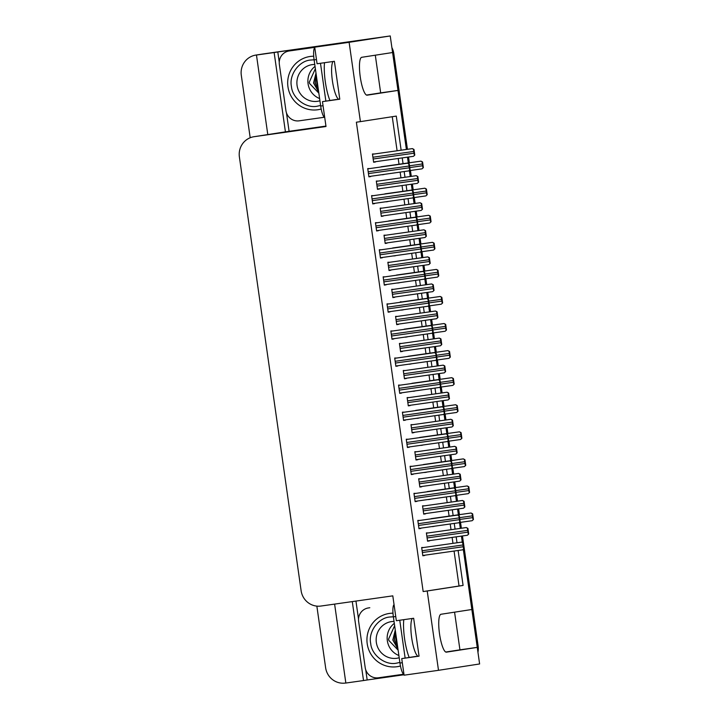 <?xml version="1.0" encoding="UTF-8"?>
<svg xmlns="http://www.w3.org/2000/svg" width="719" height="719" viewBox="0 0 719 719"><rect width="100%" height="100%" fill="white"/><g stroke="black" fill="none" stroke-linecap="round" stroke-linejoin="round"><path stroke-width="1.08" d="M462.461 535.943L478.135 646.039L477.083 646.201L463.288 549.262L471.862 609.496L441.017 614.26A19.134 4.242 81.9 0 0 439.525 633.852A19.134 4.242 81.9 0 0 446.4 652.151A19.134 4.242 81.9 0 0 446.409 652.151L477.254 647.379L479.618 663.961L438.5 670.315L427.212 590.982L463.09 585.437L458.111 550.475M360.255 76.888A19.134 4.242 81.9 0 0 367.13 95.187A19.134 4.242 81.9 0 0 367.139 95.178L397.984 90.414L406.388 149.444L392.763 53.709A17.939 17.49 81.2 0 0 392.556 52.532L361.747 57.295A19.134 4.242 81.9 0 0 360.255 76.888M404.033 674.755L367.175 679.976L365.737 669.829M358.52 619.104L355.95 601.075M325.941 126.077L289.092 131.298L286.468 112.865M279.251 62.14L277.804 51.966L349.281 41.837L314.715 47.175L317.07 63.757L334.389 61.304L339.781 99.186L322.463 101.64L326.004 126.508L254.175 136.682A17.939 17.49 -98.8 0 0 253.969 136.718A17.939 17.49 -98.8 0 0 239.382 156.895L301.126 590.73A17.939 17.49 -98.8 0 0 320.98 606.036L392.799 595.853L396.34 620.722L413.659 618.268L419.051 656.159L401.732 658.613L404.087 675.186L438.5 670.315M334.614 604.104L345.848 683.041L363.517 680.542L352.283 601.596M363.517 680.542L367.175 679.976M289.092 131.298L285.425 131.865L274.137 52.532L277.804 51.966M285.425 131.865L285.075 131.91A17.939 17.49 -98.8 0 0 284.868 131.945L253.969 136.718M274.137 52.532L256.467 55.03L267.792 134.579M250.194 137.751L241.296 75.252A17.939 17.49 81.2 0 1 255.883 55.075A17.939 17.49 81.2 0 1 256.09 55.039L260.134 54.464L256.467 55.03M345.839 682.996L345.471 683.05A17.939 17.49 81.2 0 1 325.626 667.744L316.854 606.117M255.883 55.075L262.426 54.06A17.939 17.49 81.2 0 1 262.642 54.033L390.237 35.95L392.592 52.523M401.139 150.19L396.286 116.092L360.417 121.628L349.119 42.304L314.715 47.175M349.119 42.304L390.237 35.95M407.484 157.155L408.302 162.925L407.484 157.155M409.399 170.628L410.243 176.515L409.399 170.628M411.34 184.226L412.158 189.987L411.34 184.226M413.254 197.698L414.09 203.585L413.254 197.698M415.187 211.287L416.013 217.057L415.187 211.287M417.11 224.768L417.946 230.646L417.11 224.768M419.042 238.357L419.86 244.118L419.042 238.357M420.957 251.83L421.792 257.717L420.957 251.83M422.898 265.428L423.716 271.189L422.898 265.428M424.812 278.9L425.648 284.778L424.812 278.9M426.744 292.489L427.562 298.259L426.744 292.489M428.668 305.961L429.504 311.848L428.668 305.961M430.6 319.56L431.418 325.321L430.6 319.56M432.514 333.032L433.35 338.919L432.514 333.032M434.447 346.621L435.274 352.391L434.447 346.621M436.37 360.102L437.206 365.98L436.37 360.102M438.302 373.691L439.12 379.452L438.302 373.691M440.217 387.164L441.062 393.05L440.217 387.164M442.158 400.762L442.976 406.523L442.158 400.762M444.072 414.234L444.908 420.121L444.072 414.234M446.005 427.823L446.832 433.593L446.005 427.823M447.928 441.295L448.764 447.182L447.928 441.295M449.86 454.893L450.678 460.654L449.86 454.893M451.775 468.366L452.611 474.252L451.775 468.366M453.707 481.964L454.534 487.725L453.707 481.964M455.63 495.436L456.466 501.314L455.63 495.436M457.563 509.025L458.38 514.795L457.563 509.025M459.477 522.497L460.322 528.384L459.477 522.497M461.418 536.095L462.326 542.512L461.418 536.095M457.014 542.773L456.17 536.841M455.073 529.13L454.255 523.414M453.141 515.532L452.314 509.771M451.217 502.06L450.409 496.344M449.285 488.471L448.467 482.701M447.371 474.998L446.553 469.273M445.429 461.4L444.612 455.639M443.515 447.928L442.697 442.212M441.583 434.33L440.756 428.569M439.66 420.858L438.851 415.142M437.727 407.269L436.909 401.499M435.813 393.796L434.995 388.08M433.881 380.198L433.054 374.437M431.957 366.726L431.148 361.01M430.025 353.137L429.207 347.367M428.111 339.656L427.293 333.94M426.169 326.067L425.351 320.306M424.255 312.594L423.437 306.878M422.323 298.996L421.496 293.235M420.399 285.524L419.59 279.808M418.467 271.935L417.649 266.165M416.553 258.463L415.735 252.737M414.611 244.864L413.793 239.103M412.697 231.392L411.888 225.676M410.765 217.794L409.947 212.033M408.841 204.322L408.033 198.606M406.909 190.733L406.091 184.972M404.995 177.26L404.177 171.544M403.062 163.662L402.236 157.901M454.57 612.166L459.935 649.841L477.254 647.379A17.939 17.49 81.2 0 0 477.083 646.201M366.474 95.061L380.666 92.868L375.3 55.201M380.666 92.868L397.984 90.414M415.924 656.42L401.732 658.613M336.654 99.447L322.463 101.64M360.417 121.628L356.372 122.203L423.167 591.557L427.212 590.982M423.167 591.557L459.046 586.012L454.066 551.051M452.97 543.339L452.125 537.408M451.029 529.696L450.22 523.98M449.096 516.107L448.279 510.346M447.182 502.635L446.364 496.919M445.241 489.037L444.423 483.276M443.326 475.565L442.509 469.849M441.394 461.975L440.567 456.206M439.471 448.503L438.662 442.787M437.538 434.905L436.721 429.144M435.624 421.433L434.806 415.717M433.683 407.844L432.865 402.074M431.768 394.363L430.96 388.646M429.836 380.773L429.018 375.012M427.913 367.301L427.104 361.585M425.981 353.703L425.163 347.942M424.066 340.231L423.248 334.515M422.134 326.642L421.307 320.872M420.211 313.169L419.402 307.444M418.278 299.571L417.46 293.81M416.364 286.099L415.546 280.383M414.423 272.501L413.605 266.74M412.508 259.029L411.69 253.313M410.576 245.44L409.749 239.67M408.653 231.967L407.844 226.251M406.72 218.369L405.902 212.608M404.806 204.897L403.988 199.181M402.874 191.308L402.047 185.538M400.95 177.827L400.141 172.111M399.018 164.238L398.2 158.477M397.104 150.765L392.25 116.712M459.046 586.012L463.09 585.437M369.611 168.579L367.733 168.561L368.91 176.847L370.707 176.281M373.458 195.64L371.588 195.631L372.766 203.917L374.554 203.351M377.313 222.71L375.435 222.692L376.621 230.979L378.41 230.422M381.169 249.772L379.29 249.763L380.468 258.049L382.265 257.483M385.016 276.842L383.146 276.833L384.323 285.119L386.112 284.553M392.718 330.974L390.848 330.965L392.026 339.251L393.814 338.685M396.573 358.044L394.695 358.026L395.881 366.322L397.67 365.755M400.429 385.114L398.551 385.096L399.728 393.383L401.526 392.817M404.276 412.176L402.406 412.167L403.584 420.453L405.372 419.887M408.131 439.246L406.253 439.228L407.43 447.515L409.228 446.957M411.978 466.307L410.109 466.298L411.286 474.585L413.083 474.019M415.834 493.378L413.955 493.36L415.142 501.655L416.93 501.089M419.689 520.448L417.811 520.43L418.988 528.717L420.786 528.15M423.536 547.51L421.667 547.501L422.844 555.787L424.632 555.221M388.871 303.912L386.993 303.894L388.17 312.181L389.968 311.615M378.185 181.053L376.307 181.044L377.484 189.331L379.281 188.764M382.032 208.124L380.162 208.115L381.34 216.401L383.128 215.835M385.887 235.194L384.009 235.176L385.195 243.462L386.984 242.896M389.743 262.255L387.865 262.246L389.042 270.533L390.839 269.967M393.59 289.326L391.711 289.308L392.898 297.603L394.686 297.037M397.445 316.396L395.567 316.378L396.744 324.664L398.542 324.098M401.292 343.457L399.422 343.448L400.6 351.735L402.388 351.169M405.148 370.528L403.269 370.51L404.455 378.796L406.244 378.239M409.003 397.589L407.125 397.58L408.302 405.867L410.1 405.3M412.85 424.659L410.98 424.641L412.158 432.937L413.946 432.371M416.705 451.73L414.827 451.712L416.004 459.998L417.802 459.432M420.552 478.791L418.683 478.782L419.86 487.069L421.658 486.502M424.408 505.861L422.529 505.843L423.716 514.13L425.504 513.573M428.263 532.923L426.385 532.914L427.562 541.2L429.36 540.634M374.329 153.992L372.451 153.974L373.637 162.26L375.426 161.703M405.309 337.058L407.143 336.798M406.019 328.925L404.213 329.347M397.607 282.927L399.44 282.666M398.317 274.784L396.511 275.215M393.751 255.856L395.585 255.596M394.47 247.722L392.655 248.145M389.896 228.786L391.738 228.534M390.615 220.652L388.799 221.084M386.049 201.724L387.883 201.464M386.759 193.591L384.953 194.013M401.454 309.988L403.296 309.727M402.173 301.854L400.294 301.836L400.357 302.286M409.165 364.129L410.998 363.868M409.875 355.986L408.059 356.417M413.012 391.19L414.845 390.929M413.731 383.056L411.915 383.479M416.867 418.26L418.701 418M417.577 410.118L415.771 410.549M420.714 445.322L422.556 445.061M421.433 437.188L419.617 437.619M424.57 472.392L426.403 472.131M425.288 464.258L423.473 464.681M428.425 499.462L430.259 499.202M429.135 491.32L427.329 491.751M432.272 526.524L434.114 526.263M432.991 518.39L431.175 518.812M382.193 174.654L384.036 174.393M382.912 166.52L381.097 166.943M382.211 174.771L384.045 174.51M432.29 526.641L434.123 526.38M428.434 499.57L430.277 499.31M424.587 472.509L426.421 472.248M420.732 445.438L422.565 445.178M416.885 418.377L418.719 418.116M413.03 391.307L414.863 391.046M409.174 364.236L411.016 363.976M401.472 310.105L403.305 309.844M386.067 201.841L387.901 201.581M389.914 228.903L391.756 228.642M393.769 255.973L395.603 255.712M397.616 283.034L399.458 282.783M405.327 337.175L407.161 336.914M373.628 162.242L375.471 161.982M427.562 541.182L429.396 540.922M423.707 514.112L425.549 513.851M419.86 487.042L421.694 486.781M416.004 459.98L417.838 459.72M412.149 432.91L413.991 432.649M408.302 405.84L410.136 405.588M404.446 378.778L406.289 378.518M400.6 351.708L402.433 351.447M396.744 324.646L398.578 324.386M392.889 297.576L394.731 297.315M389.042 270.506L390.875 270.245M385.186 243.444L387.02 243.184M381.34 216.374L383.173 216.113M377.484 189.313L379.317 189.052M388.17 312.163L390.004 311.902M422.844 555.76L424.677 555.499M418.988 528.699L420.822 528.438M415.133 501.628L416.975 501.368M411.286 474.558L413.119 474.306M407.43 447.497L409.264 447.236M403.575 420.426L405.417 420.166M399.728 393.365L401.562 393.104M395.872 366.295L397.715 366.034M392.026 339.224L393.859 338.964M384.314 285.092L386.157 284.832M380.468 258.031L382.301 257.77M376.612 230.961L378.446 230.7M372.766 203.89L374.599 203.63M368.91 176.829L370.743 176.568M445.744 652.025L459.935 649.841M373.961 38.242L263.684 53.871A17.939 17.49 81.2 0 0 263.478 53.898L262.426 54.06A17.939 17.49 81.2 0 1 262.642 54.033L373.961 38.242A17.939 17.49 81.2 0 1 374.626 38.161M391.891 47.607A17.939 17.49 81.2 0 1 393.805 53.548L407.439 149.3M408.536 157.012L409.354 162.773M410.45 170.484L411.286 176.362M412.382 184.073L413.209 189.843M414.306 197.545L415.142 203.432M416.238 211.143L417.056 216.904M418.152 224.616L418.997 230.502M420.094 238.205L420.912 243.975M422.008 251.686L422.844 257.564M423.94 265.275L424.767 271.036M425.864 278.747L426.7 284.634M427.796 292.345L428.614 298.106M429.71 305.818L430.546 311.704M431.652 319.407L432.47 325.177M433.566 332.879L434.402 338.766M435.498 346.477L436.316 352.238M437.413 359.949L438.257 365.836M439.354 373.547L440.172 379.308M441.268 387.02L442.104 392.898M443.201 400.609L444.027 406.379M445.124 414.081L445.96 419.968M447.056 427.679L447.874 433.44M448.971 441.151L449.815 447.038M450.912 454.741L451.73 460.511M452.826 468.222L453.662 474.1M454.759 481.811L455.576 487.572M456.682 495.283L457.518 501.17M458.614 508.881L459.432 514.642M460.528 522.354L461.364 528.231M478.135 646.039A17.939 17.49 81.2 0 1 477.946 652.277M422.053 168.839L423.365 167.608L422.053 168.839M381.07 166.781L420.957 161.137L422.206 162.018A2.993 0.665 81.9 0 0 422.323 163.977L422.574 165.756A2.993 0.665 81.9 0 0 423.015 167.662M420.957 161.137L422.556 161.964L423.365 167.608M413.47 156.311L414.782 155.079L413.47 156.311M412.248 148.635L372.496 154.261L412.373 148.608L413.632 149.489A2.993 0.665 81.9 0 0 413.749 151.448L414 153.219A2.993 0.665 81.9 0 0 414.432 155.133M412.373 148.608L413.982 149.435L414.782 155.079M408.752 170.888L410.064 169.666L408.752 170.888M407.52 163.213L367.777 168.848L407.655 163.195L408.904 164.076A2.993 0.665 81.9 0 0 409.021 166.035L409.273 167.806A2.993 0.665 81.9 0 0 409.713 169.72M407.655 163.195L409.255 164.022L410.064 169.666M320.485 63.272L325.869 101.118M314.796 47.742A11.962 2.651 81.9 0 0 314.113 59.884L320.683 106.061A11.962 2.651 81.9 0 0 324.718 117.485M324.323 117.26L299.158 120.828A11.962 11.666 81.2 0 1 285.928 110.618L279.358 64.44A11.962 11.666 81.2 0 1 289.218 50.968L314.733 47.355M314.733 47.337L290.53 50.761A11.962 11.666 -98.8 0 0 290.386 50.788A11.962 11.666 -98.8 0 0 290.251 50.806M425.909 195.901L427.212 194.678L425.909 195.901M424.677 188.225L384.926 193.86L424.812 188.207L426.061 189.088A2.993 0.665 81.9 0 0 426.178 191.047L426.43 192.818A2.993 0.665 81.9 0 0 426.861 194.732M424.812 188.207L426.412 189.034L427.212 194.678M429.755 222.971L431.067 221.74L429.755 222.971M429.62 222.989L416.669 224.822L429.629 222.989M428.533 215.296L388.781 220.931L428.659 215.278L429.917 216.149A2.993 0.665 81.9 0 0 430.034 218.109L430.286 219.888A2.993 0.665 81.9 0 0 430.717 221.794M428.659 215.278L430.268 216.095L431.067 221.74M433.611 250.041L434.923 248.81L433.611 250.041M392.628 247.983L432.514 242.339L433.764 243.22A2.993 0.665 81.9 0 0 433.881 245.179L434.132 246.95A2.993 0.665 81.9 0 0 434.573 248.864M432.514 242.339L434.114 243.166L434.923 248.81M437.458 277.103L438.77 275.871L437.458 277.103M436.235 269.427L396.484 275.062L436.37 269.409L437.619 270.281A2.993 0.665 81.9 0 0 437.736 272.24L437.988 274.02A2.993 0.665 81.9 0 0 438.419 275.934M436.37 269.409L437.97 270.227L438.77 275.871M417.326 183.372L418.638 182.15L417.326 183.372M416.094 175.697L376.352 181.332L416.229 175.679L417.478 176.55A2.993 0.665 81.9 0 0 417.595 178.51L417.847 180.289A2.993 0.665 81.9 0 0 418.287 182.204M416.229 175.679L417.829 176.497L418.638 182.15M421.172 210.442L422.484 209.211L421.172 210.442M419.95 202.767L380.198 208.393L420.085 202.749L421.334 203.621A2.993 0.665 81.9 0 0 421.451 205.58L421.702 207.36A2.993 0.665 81.9 0 0 422.134 209.265M420.085 202.749L421.685 203.567L422.484 209.211M425.028 237.504L426.34 236.281L425.028 237.504M423.806 229.828L384.054 235.464L423.931 229.81L425.19 230.691A2.993 0.665 81.9 0 0 425.297 232.65L425.558 234.421A2.993 0.665 81.9 0 0 425.99 236.335M423.931 229.81L425.54 230.637L426.34 236.281M428.884 264.574L430.196 263.343L428.884 264.574M427.652 256.899L387.901 262.534L427.787 256.881L429.036 257.753A2.993 0.665 81.9 0 0 429.153 259.712L429.405 261.491A2.993 0.665 81.9 0 0 429.845 263.397M427.787 256.881L429.387 257.699L430.196 263.343M412.607 197.959L413.91 196.727L412.607 197.959M371.624 195.901L411.511 190.265L412.76 191.137A2.993 0.665 81.9 0 0 412.877 193.096L413.128 194.876A2.993 0.665 81.9 0 0 413.56 196.781M411.511 190.265L413.11 191.083L413.91 196.727M416.454 225.029L417.766 223.798L416.454 225.029M416.319 225.047L376.576 230.682L416.328 225.047M415.231 217.354L375.48 222.98L415.357 217.327L416.616 218.208A2.993 0.665 81.9 0 0 416.723 220.167L416.984 221.937A2.993 0.665 81.9 0 0 417.415 223.852M415.357 217.327L416.966 218.154L417.766 223.798M420.309 252.09L421.622 250.868L420.309 252.09M419.078 244.415L379.326 250.05L419.213 244.397L420.462 245.269A2.993 0.665 81.9 0 0 420.579 247.228L420.831 249.008A2.993 0.665 81.9 0 0 421.271 250.922M419.213 244.397L420.813 245.215L421.622 250.868M424.156 279.161L425.468 277.929L424.156 279.161M383.182 277.103L423.06 271.467L424.318 272.339A2.993 0.665 81.9 0 0 424.435 274.298L424.686 276.078A2.993 0.665 81.9 0 0 425.118 277.983M423.06 271.467L424.668 272.285L425.468 277.929M320.602 105.45L317.214 106.205C306.06 108.677 292.291 98.135 291.429 86.433C288.858 75.019 298.96 60.935 310.383 60.063L314.104 59.803M316.018 73.275L313.664 82.982L318.697 92.068M316.001 73.158L313.556 83L318.706 92.176M316.315 75.333L315.237 82.739L318.4 90.001M316.288 75.171L315.129 82.757L318.427 90.181M317.897 86.442L316.809 82.496L316.818 78.91M317.942 86.801L316.702 82.514L316.773 78.56M321.195 109.009A26.909 26.244 81.2 0 1 318.041 109.71A26.909 26.244 81.2 0 1 287.951 86.792A26.909 26.244 81.2 0 1 309.817 56.522A26.909 26.244 81.2 0 1 313.727 56.217M315.039 66.409A18.541 18.074 -98.8 0 0 308.074 83.79A18.541 18.074 -98.8 0 0 319.613 98.548M315.371 68.727L309.242 82.245L309.655 83.566L318.85 93.164M399.872 662.424L396.484 663.17C385.33 665.641 371.561 655.099 370.698 643.406C368.128 631.983 378.23 617.9 389.653 617.028L393.374 616.776M395.288 630.239L392.934 639.955L397.967 649.032M395.27 630.132L392.826 639.964L397.975 649.14M395.585 632.307L394.506 639.712L397.67 646.965M395.558 632.136L394.398 639.721L397.697 647.145M397.167 643.415L396.079 639.47L396.088 635.875M397.212 643.775L395.971 639.479L396.043 635.533M400.456 665.983A26.909 26.244 81.2 0 1 397.301 666.675A26.909 26.244 81.2 0 1 367.211 643.766A26.909 26.244 81.2 0 1 389.087 613.487A26.909 26.244 81.2 0 1 392.987 613.19M394.309 623.373A18.541 18.074 -98.8 0 0 387.343 640.755A18.541 18.074 -98.8 0 0 398.883 655.512M394.641 625.701L388.512 639.218L388.925 640.53L398.119 650.129M399.755 620.236L405.139 658.083M394.057 604.715A11.962 2.651 81.9 0 0 393.383 616.857L399.953 663.035A11.962 2.651 81.9 0 0 403.988 674.449M403.593 674.224L378.428 677.792A11.962 11.666 81.2 0 1 365.198 667.591L358.628 621.414A11.962 11.666 81.2 0 1 368.488 607.932L369.8 607.735A11.962 11.666 -98.8 0 0 369.656 607.753A11.962 11.666 -98.8 0 0 369.512 607.78M441.313 304.173L442.625 302.942L441.313 304.173M440.091 296.498L400.339 302.124L440.217 296.471L441.466 297.351A2.993 0.665 81.9 0 0 441.583 299.311L441.843 301.09A2.993 0.665 81.9 0 0 442.275 302.996M440.217 296.471L441.826 297.298L442.625 302.942M445.169 331.234L446.481 330.012L445.169 331.234M404.186 329.185L444.072 323.541L445.322 324.422A2.993 0.665 81.9 0 0 445.438 326.381L445.69 328.152A2.993 0.665 81.9 0 0 446.122 330.066M444.072 323.541L445.672 324.368L446.481 330.012M449.016 358.305L450.328 357.073L449.016 358.305M447.793 350.629L408.041 356.264L447.919 350.611L449.177 351.483A2.993 0.665 81.9 0 0 449.294 353.442L449.546 355.222A2.993 0.665 81.9 0 0 449.977 357.127M447.919 350.611L449.528 351.429L450.328 357.073M432.73 291.644L434.042 290.413L432.73 291.644M431.508 283.969L391.756 289.595L431.634 283.942L432.892 284.823A2.993 0.665 81.9 0 0 433.009 286.782L433.26 288.562A2.993 0.665 81.9 0 0 433.692 290.467M431.634 283.942L433.242 284.769L434.042 290.413M436.586 318.706L437.898 317.483L436.586 318.706M395.603 316.648L435.489 311.012L436.739 311.893A2.993 0.665 81.9 0 0 436.855 313.852L437.107 315.623A2.993 0.665 81.9 0 0 437.547 317.537M435.489 311.012L437.089 311.83L437.898 317.483M440.441 345.776L441.745 344.545L440.441 345.776M439.21 338.101L399.458 343.736L439.345 338.083L440.594 338.955A2.993 0.665 81.9 0 0 440.711 340.914L440.963 342.693A2.993 0.665 81.9 0 0 441.394 344.599M439.345 338.083L440.945 338.901L441.745 344.545M444.288 372.846L445.6 371.615L444.288 372.846M443.066 365.162L403.314 370.797L443.192 365.144L444.45 366.025A2.993 0.665 81.9 0 0 444.567 367.984L444.818 369.755A2.993 0.665 81.9 0 0 445.25 371.669M443.192 365.144L444.8 365.971L445.6 371.615M428.012 306.222L429.324 305L428.012 306.222M426.789 298.547L387.038 304.182L426.915 298.529L428.164 299.41A2.993 0.665 81.9 0 0 428.281 301.369L428.533 303.139A2.993 0.665 81.9 0 0 428.973 305.054M426.915 298.529L428.515 299.356L429.324 305M431.867 333.292L433.171 332.061L431.867 333.292M430.636 325.617L390.884 331.252L430.771 325.599L432.02 326.471A2.993 0.665 81.9 0 0 432.137 328.43L432.389 330.21A2.993 0.665 81.9 0 0 432.82 332.115M430.771 325.599L432.371 326.417L433.171 332.061M435.714 360.363L437.026 359.132L435.714 360.363M394.74 358.305L434.618 352.661L435.876 353.541A2.993 0.665 81.9 0 0 435.993 355.501L436.244 357.28A2.993 0.665 81.9 0 0 436.676 359.185M434.618 352.661L436.226 353.487L437.026 359.132M439.57 387.424L440.882 386.202L439.57 387.424M438.338 379.749L398.596 385.384L438.473 379.731L439.722 380.612A2.993 0.665 81.9 0 0 439.839 382.571L440.091 384.341A2.993 0.665 81.9 0 0 440.531 386.256M438.473 379.731L440.073 380.549L440.882 386.202M452.871 385.375L454.183 384.144L452.871 385.375M451.649 377.7L411.897 383.326L451.775 377.673L453.024 378.553A2.993 0.665 81.9 0 0 453.141 380.513L453.392 382.283A2.993 0.665 81.9 0 0 453.833 384.198M451.775 377.673L453.374 378.5L454.183 384.144M456.727 412.436L458.03 411.214L456.727 412.436M456.592 412.463L443.632 414.297L456.592 412.454M415.744 410.378L455.63 404.743L456.88 405.615A2.993 0.665 81.9 0 0 456.996 407.574L457.248 409.354A2.993 0.665 81.9 0 0 457.679 411.268M455.63 404.743L457.23 405.561L458.03 411.214M460.573 439.507L461.886 438.275L460.573 439.507M459.351 431.831L419.599 437.458L459.477 431.813L460.735 432.685A2.993 0.665 81.9 0 0 460.843 434.644L461.104 436.424A2.993 0.665 81.9 0 0 461.535 438.329M459.477 431.813L461.086 432.631L461.886 438.275M464.429 466.568L465.741 465.346L464.429 466.568M463.198 458.893L423.446 464.528L463.333 458.875L464.582 459.756A2.993 0.665 81.9 0 0 464.699 461.715L464.95 463.485A2.993 0.665 81.9 0 0 465.391 465.4M463.333 458.875L464.932 459.702L465.741 465.346M468.276 493.638L469.588 492.407L468.276 493.638M427.302 491.58L467.188 485.945L468.437 486.817A2.993 0.665 81.9 0 0 468.554 488.776L468.806 490.556A2.993 0.665 81.9 0 0 469.237 492.461M467.188 485.945L468.788 486.763L469.588 492.407M472.131 520.709L473.444 519.478L472.131 520.709M431.148 518.651L471.035 513.006L472.284 513.887A2.993 0.665 81.9 0 0 472.401 515.847L472.653 517.626A2.993 0.665 81.9 0 0 473.093 519.531M471.035 513.006L472.635 513.833L473.444 519.478M448.144 399.908L449.456 398.677L448.144 399.908M407.161 397.85L447.047 392.214L448.297 393.086A2.993 0.665 81.9 0 0 448.413 395.046L448.665 396.825A2.993 0.665 81.9 0 0 449.105 398.739M447.047 392.214L448.647 393.032L449.456 398.677M451.99 426.978L453.303 425.747L451.99 426.978M450.768 419.303L411.016 424.929L450.903 419.276L452.152 420.157A2.993 0.665 81.9 0 0 452.269 422.116L452.521 423.895A2.993 0.665 81.9 0 0 452.952 425.801M450.903 419.276L452.503 420.103L453.303 425.747M455.846 454.04L457.158 452.817L455.846 454.04M454.624 446.364L414.872 451.999L454.75 446.346L455.999 447.227A2.993 0.665 81.9 0 0 456.116 449.186L456.376 450.957A2.993 0.665 81.9 0 0 456.808 452.871M454.75 446.346L456.358 447.173L457.158 452.817M459.702 481.11L461.014 479.879L459.702 481.11M418.719 479.052L458.605 473.417L459.854 474.288A2.993 0.665 81.9 0 0 459.971 476.248L460.223 478.027A2.993 0.665 81.9 0 0 460.654 479.933M458.605 473.417L460.205 474.234L461.014 479.879M463.548 508.18L464.86 506.949L463.548 508.18M462.326 500.505L422.574 506.131L462.452 500.478L463.71 501.359A2.993 0.665 81.9 0 0 463.827 503.318L464.079 505.089A2.993 0.665 81.9 0 0 464.51 507.003M462.452 500.478L464.061 501.305L464.86 506.949M467.404 535.242L468.716 534.019L467.404 535.242M466.173 527.566L426.43 533.201L466.307 527.548L467.557 528.42A2.993 0.665 81.9 0 0 467.674 530.379L467.925 532.159A2.993 0.665 81.9 0 0 468.366 534.073M466.307 527.548L467.907 528.366L468.716 534.019M443.416 414.495L444.728 413.263L443.416 414.495M442.194 406.819L402.442 412.454L442.329 406.801L443.578 407.673A2.993 0.665 81.9 0 0 443.695 409.632L443.947 411.412A2.993 0.665 81.9 0 0 444.378 413.317M442.329 406.801L443.929 407.619L444.728 413.263M447.272 441.565L448.584 440.334L447.272 441.565M406.298 439.507L446.175 433.863L447.425 434.743A2.993 0.665 81.9 0 0 447.542 436.703L447.802 438.473A2.993 0.665 81.9 0 0 448.234 440.388M446.175 433.863L447.784 434.689L448.584 440.334M451.128 468.626L452.44 467.395L451.128 468.626M449.896 460.951L410.145 466.586L450.031 460.933L451.28 461.805A2.993 0.665 81.9 0 0 451.397 463.764L451.649 465.544A2.993 0.665 81.9 0 0 452.08 467.458M450.031 460.933L451.631 461.751L452.44 467.395M454.974 495.697L456.286 494.465L454.974 495.697M453.752 488.021L414 493.647L453.878 487.994L455.136 488.875A2.993 0.665 81.9 0 0 455.253 490.834L455.504 492.614A2.993 0.665 81.9 0 0 455.936 494.519M453.878 487.994L455.487 488.821L456.286 494.465M458.83 522.758L460.142 521.536L458.83 522.758M417.847 520.709L457.733 515.065L458.983 515.945A2.993 0.665 81.9 0 0 459.099 517.905L459.351 519.675A2.993 0.665 81.9 0 0 459.792 521.59M457.733 515.065L459.333 515.891L460.142 521.536M462.685 549.828L463.989 548.597L462.685 549.828M461.454 542.153L421.702 547.788L461.589 542.135L462.838 543.007A2.993 0.665 81.9 0 0 462.955 544.966L463.207 546.746A2.993 0.665 81.9 0 0 463.638 548.651M461.589 542.135L463.189 542.953L463.989 548.597M256.09 55.039L263.684 53.871M254.175 136.682L285.075 131.91M393.805 53.548L392.763 53.709M408.958 170.691L421.918 168.857L408.958 170.691M409.767 167.572L422.574 165.756M409.506 165.792L422.323 163.977M381.079 166.79L420.831 161.164M373.592 161.964L413.335 156.329L373.592 161.964M373.17 159.007L414 153.219M372.918 157.227L413.749 151.448M368.865 176.541L408.617 170.915L368.865 176.541M368.452 173.594L409.273 167.806M368.2 171.814L409.021 166.035M329.922 100.489A25.471 5.644 -98.1 0 1 325.321 81.822A25.471 5.644 -98.1 0 1 324.512 62.697M333.032 61.492A19.494 4.323 81.9 0 0 332.403 80.807A19.494 4.323 81.9 0 0 338.766 99.33M289.218 50.968L290.53 50.761M316.477 59.551L314.113 59.884M320.683 106.061L323.047 105.729M412.814 197.761L425.774 195.928L412.814 197.761M413.614 194.633L426.43 192.818M413.362 192.863L426.178 191.047M417.469 221.704L430.286 219.888M417.218 219.924L430.034 218.109M420.516 251.893L433.476 250.059L420.516 251.893M421.316 248.765L434.132 246.95M421.064 246.994L433.881 245.179M392.637 247.992L432.38 242.357M424.372 278.963L437.332 277.121L424.372 278.963M425.172 275.835L437.988 274.02M424.92 274.056L437.736 272.24M377.439 189.025L417.191 183.399L377.439 189.025M377.026 186.077L417.847 180.289M376.774 184.298L417.595 178.51M381.295 216.095L421.046 210.46L381.295 216.095M380.872 213.139L421.702 207.36M380.621 211.368L421.451 205.58M385.15 243.157L424.893 237.531L385.15 243.157M384.728 240.209L425.558 234.421M384.476 238.429L425.297 232.65M388.997 270.227L428.749 264.592L388.997 270.227M388.584 267.279L429.405 261.491M388.323 265.5L429.153 259.712M372.721 203.612L412.472 197.977L372.721 203.612M372.298 200.655L413.128 194.876M372.047 198.884L412.877 193.096M371.624 195.919L411.376 190.283M376.154 227.725L416.984 221.937M375.902 225.946L416.723 220.167M380.423 257.744L420.175 252.117L380.423 257.744M380.009 254.796L420.831 249.008M379.749 253.016L420.579 247.228M384.279 284.814L424.021 279.179L384.279 284.814M383.856 281.857L424.686 276.078M383.604 280.086L424.435 274.298M383.182 277.112L422.934 271.485M319.937 100.804L317.807 101.271A18.541 18.074 81.2 0 1 317.798 101.271A18.541 18.074 81.2 0 1 297.082 85.489A18.541 18.074 81.2 0 1 312.145 64.629A18.541 18.074 81.2 0 1 312.154 64.629L314.76 64.431M399.207 657.768L397.077 658.236A18.541 18.074 81.2 0 1 397.059 658.245A18.541 18.074 81.2 0 1 376.343 642.453A18.541 18.074 81.2 0 1 391.415 621.602A18.541 18.074 81.2 0 1 391.424 621.593L394.03 621.396M409.192 657.463A25.471 5.644 -98.1 0 1 404.59 638.796A25.471 5.644 -98.1 0 1 403.781 619.67M412.302 618.457A19.494 4.323 81.9 0 0 411.672 637.771A19.494 4.323 81.9 0 0 418.027 656.303M368.488 607.932L369.8 607.735M395.738 616.525L393.383 616.857M399.953 663.035L402.316 662.693M428.227 306.024L441.178 304.191L428.227 306.024M429.027 302.906L441.843 301.09M428.776 301.126L441.583 299.311M432.074 333.095L445.034 331.261L432.074 333.095M432.874 329.967L445.69 328.152M432.622 328.197L445.438 326.381M404.186 329.194L443.938 323.559M435.93 360.165L448.881 358.323L435.93 360.165M436.73 357.037L449.546 355.222M436.478 355.258L449.294 353.442M392.853 297.298L432.595 291.662L392.853 297.298M392.43 294.341L433.26 288.562M392.179 292.57L433.009 286.782M396.708 324.359L436.451 318.733L396.708 324.359M396.286 321.411L437.107 315.623M396.034 319.631L436.855 313.852M395.612 316.666L435.363 311.03M400.555 351.429L440.307 345.794L400.555 351.429M400.132 348.472L440.963 342.693M399.881 346.702L440.711 340.914M404.411 378.491L444.153 372.864L404.411 378.491M403.988 375.543L444.818 369.755M403.736 373.763L444.567 367.984M388.134 311.875L427.877 306.249L388.134 311.875M387.712 308.927L428.533 303.139M387.46 307.148L428.281 301.369M391.981 338.946L431.733 333.31L391.981 338.946M391.558 335.998L432.389 330.21M391.307 334.218L432.137 328.43M395.836 366.016L435.579 360.381L395.836 366.016M395.414 363.059L436.244 357.28M395.162 361.289L435.993 355.501M394.74 358.314L434.492 352.687M399.683 393.077L439.435 387.451L399.683 393.077M399.27 390.129L440.091 384.341M399.018 388.35L439.839 382.571M439.776 387.226L452.736 385.393L439.776 387.226M440.585 384.108L453.392 382.283M440.325 382.328L453.141 380.513M444.432 411.169L457.248 409.354M444.18 409.399L456.996 407.574M415.744 410.396L455.495 404.761M447.488 441.358L460.439 439.525L447.488 441.358M448.288 438.239L461.104 436.424M448.036 436.46L460.843 434.644M451.334 468.429L464.294 466.595L451.334 468.429M452.134 465.301L464.95 463.485M451.883 463.53L464.699 461.715M455.19 495.499L468.141 493.656L455.19 495.499M455.99 492.371L468.806 490.556M455.738 490.592L468.554 488.776M427.302 491.598L467.053 485.963M459.037 522.56L471.997 520.727L459.037 522.56M459.845 519.442L472.653 517.626M459.585 517.662L472.401 515.847M431.157 518.66L470.909 513.033M408.257 405.561L448.009 399.926L408.257 405.561M407.844 402.613L448.665 396.825M407.592 400.834L448.413 395.046M407.161 397.868L446.912 392.232M412.113 432.631L451.856 426.996L412.113 432.631M411.69 429.674L452.521 423.895M411.439 427.904L452.269 422.116M415.968 459.693L455.711 454.066L415.968 459.693M415.546 456.745L456.376 450.957M415.294 454.965L456.116 449.186M419.815 486.763L459.567 481.128L419.815 486.763M419.393 483.806L460.223 478.027M419.141 482.036L459.971 476.248M418.719 479.07L458.47 473.435M463.422 508.198L423.671 513.833L463.413 508.198M423.248 510.876L464.079 505.089M422.997 509.097L463.827 503.318M427.517 540.895L467.269 535.269L427.517 540.895M427.104 537.947L467.925 532.159M426.852 536.167L467.674 530.379M403.539 420.148L443.29 414.512L403.539 420.148M403.116 417.191L443.947 411.412M402.865 415.42L443.695 409.632M407.394 447.209L447.137 441.583L407.394 447.209M406.972 444.261L447.802 438.473M406.72 442.482L447.542 436.703M406.298 439.516L446.05 433.881M411.241 474.279L450.993 468.644L411.241 474.279M410.819 471.331L451.649 465.544M410.567 469.552L451.397 463.764M415.097 501.35L454.839 495.715L415.097 501.35M414.674 498.393L455.504 492.614M414.423 496.622L455.253 490.834M418.943 528.411L458.695 522.785L418.943 528.411M418.53 525.463L459.351 519.675M418.278 523.684L459.099 517.905M417.856 520.718L457.599 515.083M422.799 555.481L462.551 549.846L422.799 555.481M422.377 552.534L463.207 546.746M422.125 550.754L462.955 544.966M290.386 50.788L289.083 50.986M319.083 109.549L318.041 109.71M310.869 56.361L309.817 56.522M398.353 666.513L397.301 666.675M390.138 613.325L389.087 613.487M369.656 607.753L368.344 607.959"/></g></svg>
